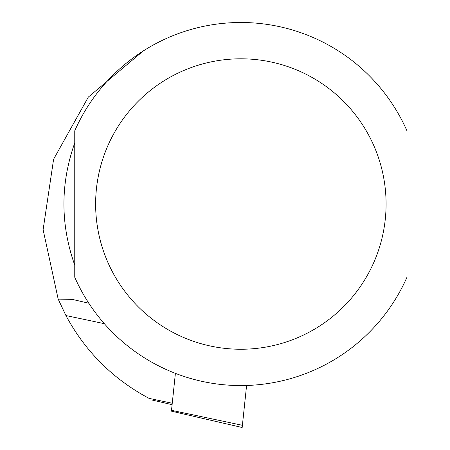 <?xml version="1.0" encoding="UTF-8"?>
<svg xmlns="http://www.w3.org/2000/svg" width="450" height="450" viewBox="0 0 450 450"><rect width="100%" height="100%" fill="white"/><g stroke="black" fill="none" stroke-linecap="round" stroke-linejoin="round"><path stroke-width="0.67" d="M88.819 303.21L72.157 299.363L58.179 299.121L65.919 315.546C85.292 351.495 112.995 379.097 149.018 398.346L149.096 398.391M172.254 403.262L149.018 398.346L143.91 395.572M58.179 299.121L43.116 229.714L53.601 159.244L88.301 97.104L143.263 50.968M74.756 265.157C60.322 224.404 60.322 183.651 74.756 142.898L74.756 265.157M406.952 204.024L406.952 130.787A181.524 181.524 0 0 0 74.756 130.787L74.756 277.267A181.524 181.524 0 0 0 406.952 277.267L406.952 204.024M406.952 265.157L406.952 142.898M171.422 411.165L171.512 410.31L171.422 411.165L242.167 427.5L246.589 385.464M175.399 373.343L171.512 410.31L242.404 425.301M65.919 315.546L104.332 323.668M406.952 130.787A181.524 181.524 0 0 0 74.756 130.787M74.756 277.267A181.524 181.524 0 0 0 406.952 277.267M386.077 204.024A145.221 145.221 0 0 1 168.244 329.794A145.221 145.221 0 0 1 168.244 78.261A145.221 145.221 0 0 1 386.077 204.024M152.55 400.157L172.108 404.668"/></g></svg>
